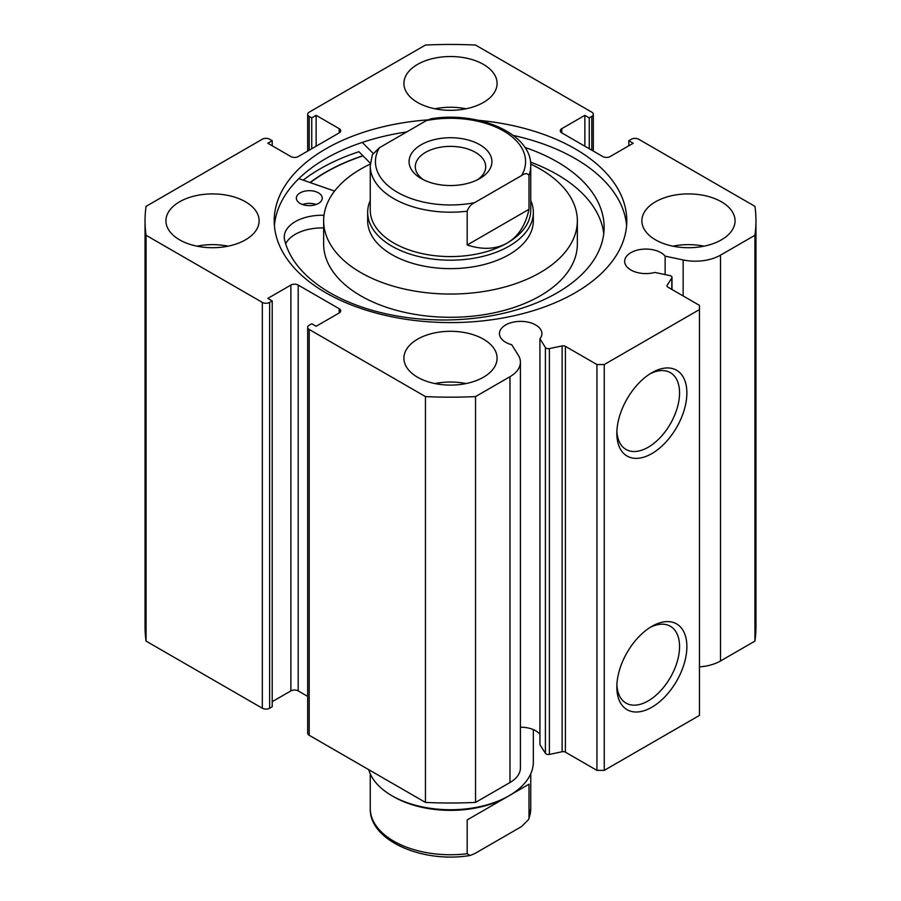 <?xml version="1.0" encoding="UTF-8"?>
<svg xmlns="http://www.w3.org/2000/svg" width="901" height="901" viewBox="0 0 901 901"><rect width="100%" height="100%" fill="white"/><g stroke="black" fill="none" stroke-linecap="round" stroke-linejoin="round"><path stroke-width="1.35" d="M565.389 346.333L565.389 752.155A3.108 1.791 0 0 0 562.134 751.738L549.396 754.419A3.108 1.791 180 0 1 546.141 754.002A3.108 1.791 180 0 1 545.409 753.337L539.924 744.631L539.924 338.799L545.409 347.516A3.108 1.791 0 0 0 546.141 348.169A3.108 1.791 0 0 0 549.396 348.586L562.134 345.916A3.108 1.791 180 0 1 565.389 346.333L596.935 364.545L604.256 364.545L699.446 309.584L699.446 305.36L667.9 287.149A3.108 1.791 180 0 1 666.988 285.876A3.108 1.791 180 0 1 667.179 285.268L667.179 286.495M339.204 312.974L339.204 308.739A5.181 2.985 180 0 1 340.724 310.856A5.181 2.985 180 0 1 339.204 312.974L316.138 326.286L311.746 323.752L309.189 325.227A5.181 2.985 0 0 0 307.669 327.345A5.181 2.985 0 0 0 309.189 329.462L425.452 396.586A305.462 176.359 0 0 0 475.548 396.586L509.977 376.708A35.623 20.565 0 0 0 520.406 362.168A35.623 20.565 0 0 0 518.255 355.129L511.7 344.734A21.23 12.254 180 0 1 505.664 342.29A21.23 12.254 180 0 1 499.447 333.629A21.23 12.254 180 0 1 512.556 322.299A21.23 12.254 180 0 1 535.69 324.957A21.23 12.254 180 0 1 541.906 333.629A21.23 12.254 180 0 1 539.924 338.799M539.924 734.27A21.23 12.254 0 0 0 535.69 730.79A21.23 12.254 0 0 0 520.406 727.197M699.446 666.864A35.623 20.565 0 0 0 720.518 660.974L720.518 255.152A35.623 20.565 180 0 1 683.138 259.939L665.129 256.154A21.23 12.254 0 0 0 660.906 252.663A21.23 12.254 0 0 0 637.773 250.005A21.23 12.254 0 0 0 624.663 261.335A21.23 12.254 0 0 0 630.88 269.996A21.23 12.254 0 0 0 654.858 272.44L669.95 275.616A3.108 1.791 0 0 1 672 277.294A3.108 1.791 0 0 1 671.808 277.913L667.179 285.268M651.851 626.364L651.851 626.364A49.532 28.595 -60 0 1 686.877 646.58A49.532 28.595 -60 0 1 651.851 707.24A49.532 28.595 -60 0 1 616.836 687.024A49.532 28.595 -60 0 1 651.851 626.364L651.851 626.364M616.881 684.816A44.352 25.611 120 0 0 626.015 703.095A44.352 25.611 120 0 0 648.191 700.899A44.352 25.611 120 0 0 677.169 661.818A44.352 25.611 120 0 0 670.367 626.274A44.352 25.611 120 0 0 649.97 627.501M651.851 372.721L651.851 372.721A49.532 28.595 -60 0 1 686.877 392.937A49.532 28.595 -60 0 1 651.851 453.597A49.532 28.595 -60 0 1 616.836 433.381A49.532 28.595 -60 0 1 651.851 372.721L651.851 372.721M616.881 431.174A44.352 25.611 120 0 0 626.015 449.453A44.352 25.611 120 0 0 648.191 447.256A44.352 25.611 120 0 0 677.169 408.176A44.352 25.611 120 0 0 670.367 372.642A44.352 25.611 120 0 0 649.97 373.87M626.589 225.678A176.292 101.779 0 0 0 575.153 158.565A176.292 101.779 0 0 0 513.3 135.432M427.705 119.889A176.292 101.779 0 0 0 274.208 220.813A176.292 101.779 0 0 0 325.847 292.78A176.292 101.779 0 0 0 517.962 314.843A176.292 101.779 0 0 0 626.792 220.813A176.292 101.779 0 0 0 575.153 148.845A176.292 101.779 0 0 0 478.431 120.317M245.489 201.79A46.593 26.906 0 0 0 194.706 195.956A46.593 26.906 0 0 0 165.942 220.813A46.593 26.906 0 0 0 179.592 239.835A46.593 26.906 0 0 0 230.363 245.669A46.593 26.906 0 0 0 259.128 220.813A46.593 26.906 0 0 0 245.489 201.79M228.066 246.176A46.593 26.906 0 0 0 197.004 246.176M483.454 64.41A46.593 26.906 0 0 0 432.671 58.576A46.593 26.906 0 0 0 403.907 83.433A46.593 26.906 0 0 0 417.546 102.455A46.593 26.906 0 0 0 468.329 108.278A46.593 26.906 0 0 0 497.093 83.433A46.593 26.906 0 0 0 483.454 64.41M466.031 108.796A46.593 26.906 0 0 0 434.969 108.796M483.454 339.181A46.593 26.906 0 0 0 432.671 333.347A46.593 26.906 0 0 0 403.907 358.204A46.593 26.906 0 0 0 417.546 377.226A46.593 26.906 0 0 0 468.329 383.06A46.593 26.906 0 0 0 497.093 358.204A46.593 26.906 0 0 0 483.454 339.181M466.031 383.567A46.593 26.906 0 0 0 434.969 383.567M721.408 201.79A46.593 26.906 0 0 0 670.637 195.956A46.593 26.906 0 0 0 641.872 220.813A46.593 26.906 0 0 0 655.511 239.835A46.593 26.906 0 0 0 706.294 245.669A46.593 26.906 0 0 0 735.058 220.813A46.593 26.906 0 0 0 721.408 201.79M703.996 246.176A46.593 26.906 0 0 0 672.934 246.176M720.518 255.152L754.937 235.274A305.462 176.359 0 0 0 755.962 220.813A305.462 176.359 0 0 0 754.937 206.352L638.674 139.227A5.181 2.985 0 0 0 631.353 139.227L628.785 140.714L633.178 143.248L610.123 156.56A5.181 2.985 180 0 1 602.792 156.56L561.796 132.886A5.181 2.985 180 0 1 560.276 130.769A5.181 2.985 180 0 1 561.796 128.663L561.796 132.886M591.811 150.219L591.811 116.398L589.254 117.885L584.862 115.339L561.796 128.663M591.811 116.398A5.181 2.985 0 0 0 593.331 114.292A5.181 2.985 0 0 0 591.811 112.174L475.548 45.05A305.462 176.359 0 0 0 425.452 45.05L309.189 112.174A5.181 2.985 0 0 0 307.669 114.292A5.181 2.985 0 0 0 309.189 116.398L309.189 150.219M339.204 128.663A5.181 2.985 180 0 1 340.724 130.769A5.181 2.985 180 0 1 339.204 132.886L339.204 128.663L316.138 115.339L311.746 117.885L309.189 116.398M145.038 220.813A305.462 176.359 0 0 0 146.063 235.274L262.326 302.398A5.181 2.985 0 0 0 269.647 302.398L269.647 708.231A5.181 2.985 180 0 1 262.326 708.231L146.063 641.107A305.462 176.359 180 0 1 145.038 626.645L145.038 220.813A305.462 176.359 0 0 1 146.063 206.352L262.326 139.227A5.181 2.985 0 0 1 269.647 139.227L272.215 140.714L267.822 143.248L290.877 156.56A5.181 2.985 180 0 0 298.208 156.56L339.204 132.886M290.877 285.065A5.181 2.985 180 0 1 298.208 285.065L298.208 690.898A5.181 2.985 0 0 0 290.877 690.898L290.877 285.065L267.822 298.389L272.215 300.923L269.647 302.398M339.204 308.739L298.208 285.065M520.406 362.168L520.406 767.99A35.623 20.565 180 0 1 509.977 782.53L509.977 376.708M309.189 329.462L309.189 735.284L425.452 802.408A305.462 176.359 180 0 0 475.548 802.408L509.977 782.53M309.189 735.284A5.181 2.985 180 0 1 307.669 733.166L307.669 327.345M298.208 690.898L307.669 696.36M272.215 701.676L290.877 690.898M269.647 708.231L272.215 706.744L272.215 300.923M755.962 220.813L755.962 626.645A305.462 176.359 180 0 1 754.937 641.107L720.518 660.974M604.256 364.545L604.256 770.366L699.446 715.417L699.446 309.584M604.256 770.366L596.935 770.366L596.935 364.545M565.389 752.155L596.935 770.366M146.063 641.107L146.063 235.274M754.937 235.274L754.937 641.107M425.452 396.586L425.452 802.408M475.548 802.408L475.548 396.586M628.785 145.782L628.785 140.714M584.862 146.199L584.862 115.339M589.254 148.744L589.254 117.885M311.746 148.744L311.746 117.885M316.138 146.199L316.138 115.339M272.215 145.782L272.215 140.714M406.734 131.94A176.292 101.779 0 0 0 274.411 225.678M370.367 163.261L358.913 151.717A184.311 106.408 0 0 0 303.153 180.144M362.9 155.738A176.292 101.779 0 0 0 310.057 182.543M665.129 274.602L665.129 256.154M370.255 200.495A82.836 47.832 0 0 0 367.664 212.366L367.664 220.813A82.836 47.832 0 0 0 380.875 246.728A82.836 47.832 0 0 0 473.892 266.696A82.836 47.832 0 0 0 533.336 220.813L533.336 212.366A82.836 47.832 0 0 0 530.745 200.495M370.3 164.072A126.85 73.229 0 0 0 323.65 220.813L323.65 244.07A126.85 73.229 0 0 0 343.889 283.747A126.85 73.229 0 0 0 486.326 314.314A126.85 73.229 0 0 0 577.35 244.07L577.35 220.813A126.85 73.229 0 0 0 557.111 181.135A126.85 73.229 0 0 0 530.7 164.072M323.65 220.813A126.85 73.229 0 0 0 343.889 260.49A126.85 73.229 0 0 0 486.326 291.068A126.85 73.229 0 0 0 577.35 220.813M363.035 155.873A176.033 101.633 0 0 0 310.282 182.621M368.757 769.679A82.836 47.832 0 0 0 391.924 795.729L393.76 796.788A80.245 46.334 0 0 0 507.24 796.788L509.076 795.741A82.836 47.832 0 0 0 509.076 795.729A82.836 47.832 0 0 0 533.336 761.919L533.336 729.619M421.217 144.723A41.423 23.91 180 0 1 479.782 144.723A41.423 23.91 180 0 1 479.794 178.544A41.423 23.91 180 0 1 479.782 178.544A41.423 23.91 180 0 1 421.206 178.544A41.423 23.91 180 0 1 421.217 144.723M477.417 179.806A35.207 20.329 0 0 0 485.707 166.708A35.207 20.329 0 0 0 463.97 147.922A35.207 20.329 0 0 0 425.61 152.337A35.207 20.329 0 0 0 415.293 166.708A35.207 20.329 0 0 0 423.583 179.806M370.255 210.248A80.245 46.334 0 0 0 419.787 253.057A80.245 46.334 0 0 0 507.24 243.011A80.245 46.334 0 0 0 530.745 210.248L530.745 165.863A80.245 46.334 180 0 1 529 175.492L529 209.314C525.61 225.194 518.357 236.422 507.24 243.011C495.989 249.34 482.643 250.005 467.191 244.993L467.191 211.183A80.245 46.334 180 0 1 370.255 165.863L370.255 210.248M367.664 212.366A82.836 47.832 0 0 0 418.796 256.548A82.836 47.832 0 0 0 509.076 246.176A82.836 47.832 0 0 0 533.336 212.366M529 175.492C527.547 173.093 525.092 173.105 521.6 175.537A75.076 43.338 0 0 0 503.58 130.983A75.076 43.338 0 0 0 426.421 120.576L379.4 147.73A75.076 43.338 0 0 0 397.42 192.285A75.076 43.338 0 0 0 474.579 202.68C471.11 204.268 468.655 207.095 467.191 211.183M426.421 120.576L430.96 118.774C478.69 110.812 531.872 133.81 530.745 165.863M370.255 165.863L372.293 154.848L379.4 147.73M521.6 175.537L474.579 202.68M529 209.314L467.191 244.993M391.924 795.729A82.836 47.832 0 0 0 509.076 795.741L467.191 819.921L467.191 853.731A80.245 46.334 180 0 1 370.255 808.422L370.255 773.779M530.745 773.779L530.745 808.422A80.245 46.334 180 0 1 529 818.052L529 784.23L507.24 796.788M529 784.23L467.191 819.921M529 818.052L528.707 819.437L521.6 826.544L474.579 853.697L470.04 855.5L467.191 853.731M302.454 204.493A12.941 7.478 180 0 1 316.15 204.493M300.056 203.378A12.941 7.478 180 0 1 296.361 198.152A12.941 7.478 180 0 1 304.414 191.237A12.941 7.478 180 0 1 318.56 192.927A12.941 7.478 180 0 1 322.243 198.152A12.941 7.478 180 0 1 314.19 205.079A12.941 7.478 180 0 1 300.056 203.378M324.022 215.271A1.036 0.597 180 0 1 323.763 215.283A37.684 21.759 0 0 0 284.265 237.008A37.684 21.759 0 0 0 284.378 238.652L284.322 238.652A160.502 92.668 0 0 0 328.876 292.115A160.502 92.668 0 0 0 504.222 313.131A160.502 92.668 0 0 0 604.12 227.322A160.502 92.668 0 0 0 558.361 162.529A160.502 92.668 0 0 0 524.855 147.404M603.749 233.663A160.502 92.668 0 0 0 558.361 175.211A160.502 92.668 0 0 0 530.509 162.09M373.082 153.316L362.27 142.426M298.85 178.646L334.586 191.068M323.65 227.953A37.684 21.759 0 0 0 285.673 243.799M545.409 753.337L545.409 347.516M262.326 708.231L262.326 302.398M683.138 295.945L683.138 259.939M671.808 289.401L671.808 277.913M562.134 751.738L562.134 345.916M549.396 348.586L549.396 754.419M323.763 215.283L323.763 217.828M307.669 151.098L307.669 114.292M593.331 114.292L593.331 151.098M672 289.514L672 277.294M528.707 819.437L530.745 808.422M470.04 855.5C422.321 863.462 369.128 840.475 370.255 808.422"/></g></svg>
